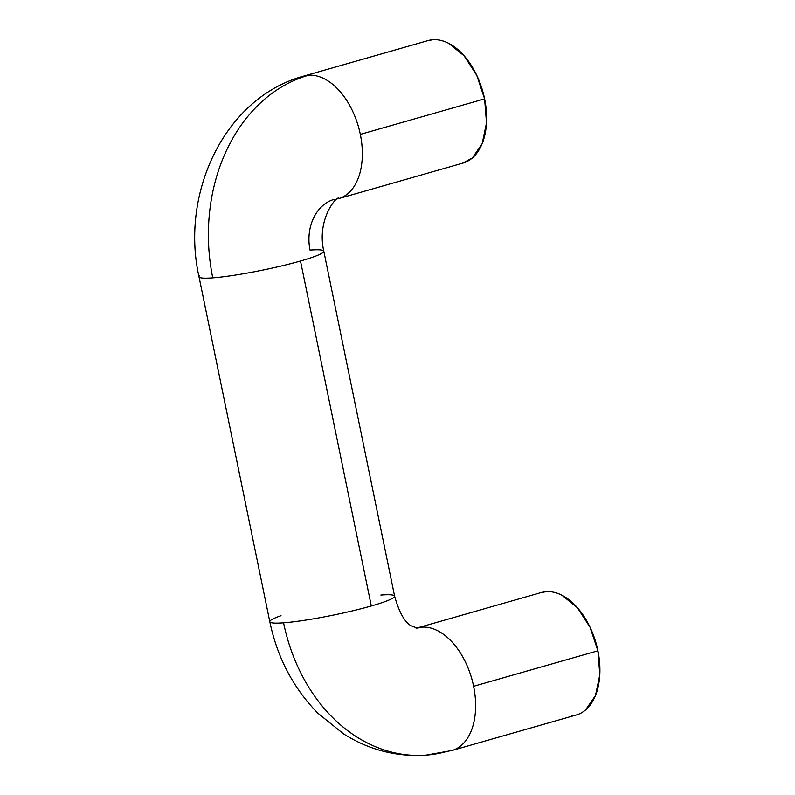 <?xml version="1.0" encoding="UTF-8"?>
<svg xmlns="http://www.w3.org/2000/svg" width="795" height="795" viewBox="0 0 795 795"><rect width="100%" height="100%" fill="white"/><g stroke="black" fill="none" stroke-linecap="round" stroke-linejoin="round"><path stroke-width="1.19" d="M380.845 595.038A63.689 6.271 168.4 0 1 394.151 597.115A63.689 6.271 168.4 0 1 371.305 605.969A63.689 6.271 168.4 0 1 283.567 622.813A169.852 133.848 85.7 0 0 424.421 755.25A169.852 133.848 -94.3 0 1 283.567 622.813A63.689 6.271 -11.6 0 0 371.305 605.969A63.689 6.271 -11.6 0 0 393.982 595.465M454.193 749.755A63.689 38.707 -105.9 0 0 473.611 686.294A63.689 38.707 -105.9 0 0 421.767 627.166A42.463 33.46 -94.3 0 1 416.053 628.139A42.463 33.46 85.7 0 0 421.767 627.166A63.689 38.707 74.1 0 1 473.611 686.294A63.689 38.707 74.1 0 1 451.003 750.758M340.906 197.846A63.689 38.707 -105.9 0 0 360.324 134.385A63.689 38.707 -105.9 0 0 308.47 75.257A169.852 133.848 85.7 0 0 212.762 277.872A63.689 6.271 -11.6 0 0 300.5 261.018A63.689 6.271 -11.6 0 0 323.346 252.164M575.302 715.261A63.689 38.707 -105.9 0 0 597.9 650.797L473.611 686.294L597.9 650.797L590.049 627.255L577.438 607.758L561.986 595.256C556.55 592.464 551.243 591.271 546.056 591.659L540.64 592.702M333.96 199.436A42.463 33.46 85.7 0 0 310.03 250.087A63.689 6.271 168.4 0 1 323.177 250.524A63.689 6.271 168.4 0 1 300.5 261.018L371.305 605.969L300.5 261.018A63.689 6.271 168.4 0 1 212.762 277.872A169.852 133.848 -94.3 0 1 308.47 75.257A63.689 38.707 74.1 0 1 360.324 134.385A63.689 38.707 74.1 0 1 337.716 198.849M462.014 163.343A63.689 38.707 -105.9 0 0 484.612 98.878L360.324 134.385L484.612 98.878L486.51 122.867L482.168 143.656L472.25 158.076L462.432 163.253M427.352 40.783L432.768 39.75C437.946 39.362 443.262 40.555 448.698 43.347L464.151 55.849L476.762 75.346L484.612 98.878A63.689 38.707 -105.9 0 0 429.012 40.336M571.545 715.838C576.733 715.45 581.393 713.493 585.537 709.985L595.465 695.565L599.808 674.776L597.9 650.797A63.689 38.707 -105.9 0 0 542.299 592.245M199.456 275.795A63.689 6.271 -11.6 0 0 212.762 277.872A63.689 6.271 168.4 0 1 199.615 277.435M270.429 622.386A63.689 6.271 -11.6 0 0 283.567 622.813A63.689 6.271 168.4 0 1 270.26 620.736A63.689 6.271 168.4 0 1 281.023 615.668M447.257 751.345A169.852 133.848 -94.3 0 1 424.421 755.25M428.018 40.595L303.72 76.101C224.776 97.417 180.067 192.956 199.008 276.789L269.813 621.73C277.286 657.604 293.295 688.082 317.841 713.185L343.38 733.755C368.86 749.923 396.427 757.049 426.08 755.141L451.997 750.5L576.295 714.993M541.306 592.504L417.017 628.01L410.935 625.695C404.446 621.799 399.001 611.941 394.598 596.121L323.794 251.17C316.221 217.949 338.362 194.268 338.71 198.591L463.008 163.084"/></g></svg>
